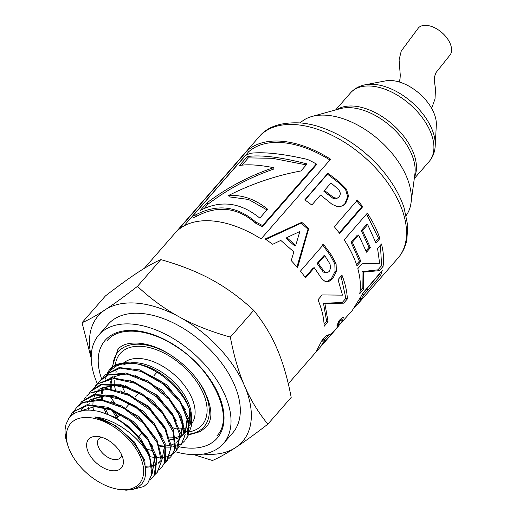 <?xml version="1.0" encoding="UTF-8"?>
<svg xmlns="http://www.w3.org/2000/svg" width="516" height="516" viewBox="0 0 516 516"><rect width="100%" height="100%" fill="white"/><g stroke="black" fill="none" stroke-linecap="round" stroke-linejoin="round"><path stroke-width="0.77" d="M110.837 388.787L110.559 385.497M110.579 383.143L110.779 381.014M111.404 377.996L111.675 377.106M134.74 363.67A46.711 27.335 41.1 0 1 137.966 364.064M138.849 364.212A46.711 27.335 41.1 0 1 154.948 370.037L145.718 366.102L136.585 363.741M111.933 388.935L111.514 385.413M111.456 383.162L111.598 380.795M112.075 377.938L112.378 376.783M181.574 404.454L187.024 419.553L185.315 431.957M184.651 433.111L184.077 434.033M139.223 369.746L167.068 384.949L185.534 409.685M187.921 418.392L185.315 432.44M184.651 433.35L184.206 433.879M183.715 434.42L181.574 436.259M180 437.239L178.272 438.058M177.536 438.342L175.769 438.89M175.027 439.071L174.247 439.226M173.357 439.38L170.235 439.645M106.103 413.451L103.548 407.466M101.555 399.41L101.284 396.12M101.304 393.773L101.504 391.644M102.129 388.632L102.4 387.742M177.007 409.891L182.387 424.92L180.671 437.258M180.013 438.413L176.575 442.212M175.369 443.057L173.421 444.115M172.725 444.418L171.228 444.96M170.506 445.173L169.551 445.411M168.7 445.592L165.842 445.953M163.817 446.017L159.496 445.721M116.932 418.095L111.611 409.82M107.889 414.084L104.967 407.782M102.658 399.565L102.239 396.036M102.181 393.792L102.316 391.431M102.794 388.567L103.097 387.413M106.857 380.421L108.089 379.144M109.024 378.331L124.472 373.648M134.495 375.042L162.321 390.167L180.839 414.87M183.29 423.746L180.671 437.768M180.013 438.665L178.652 440.238M117.841 417.051L113.578 410.626M153.181 450.771L147.131 449.262M129.877 380.357L157.761 395.553L176.259 420.321M96.673 392.102L99.24 389.696M100.452 388.845L114.146 385.323L131.406 389.051M93.422 410.401L92.964 406.66M92.919 405.705L92.906 405.195M92.906 404.415L93.041 402.061M93.138 401.216L93.357 399.919M93.512 399.197L93.815 398.049M94.047 397.32L95.021 394.933M95.537 393.947L97.118 391.605M97.498 391.154L98.814 389.773M99.736 388.967L115.152 384.272M125.278 385.684L153.091 400.835L171.576 425.532M88.268 410.033L88.41 407.363M88.881 404.512L89.184 403.357M120.538 390.967L148.434 406.137L166.965 430.899M87.391 402.725L89.965 400.326M91.171 399.474L104.871 395.953L122.131 399.674M160.102 461.498L158.044 463.445M156.819 464.31L154.864 465.374M154.168 465.684L152.672 466.225M151.949 466.438L150.994 466.677M150.15 466.851L146.305 467.257M88.307 401.68L89.545 400.403M90.468 399.597L105.864 394.901M116.048 396.327L143.861 411.504L162.327 436.214M164.733 444.96L162.127 459.014M161.463 459.924L160.792 460.704M160.495 461.027L158.386 462.826M156.806 463.807L155.084 464.626M154.349 464.91L152.581 465.464M151.839 465.645L151.059 465.806M150.175 465.954L146.176 466.232M81.077 410.323L82.76 408.046M111.263 401.596L139.12 416.735L157.657 441.464M80.864 410.82L94.821 406.582L112.862 410.304M149.105 441.651L154.561 456.757L152.846 469.16M152.188 470.308L150.827 472.127M106.754 406.95L134.599 422.153L153.071 446.888M155.451 455.589L152.846 469.637M152.181 470.547L151.743 471.082M100.285 411.826L114.971 417.25L129.065 426.693L140.707 438.864L148.376 452.074M116.139 488.91A45.666 26.722 -138.9 0 0 141.835 460.833A45.666 26.722 -138.9 0 0 92.841 418.076A45.666 26.722 -138.9 0 0 68.505 447.34A45.666 26.722 -138.9 0 0 69.615 450.158A45.666 26.722 -138.9 0 0 116.139 488.91L126.149 490.2L132.457 489.465L138.359 486.943L141.906 483.802L143.674 481.17L144.706 478.816L145.751 473.798L145.389 466.825L142.926 458.537L137.985 449.243A46.711 27.335 41.1 0 0 94.763 416.96C115.836 418.728 141.068 438.297 149.595 457.195L151.794 474.578L147.744 483.221L152.684 472.301L149.176 453.796L135.792 434.175L123.021 423.017A51.684 30.244 41.1 0 1 149.588 457.195M147.744 483.221L143.719 486.588L131.58 489.665M152.484 477.797L155.542 473.353L156.619 456.789L147.183 437.033L129.445 419.018L107.657 407.247L87.062 404.705L72.569 412.149M68.454 419.018L72.93 411.781L88.152 405.273L109.095 408.756L130.716 421.275L147.821 439.664L156.322 459.33L154.226 475.346L150.182 480.003M157.457 472.095L162.121 459.195L157.038 440.213L142.416 420.85L121.744 405.944L99.988 399.242L82.373 402.486L77.477 406.531M72.84 414.425L74.749 410.149M75.013 409.717L76.82 407.285L83.076 402.512L101.284 400.216L123.169 407.808L143.467 423.32L157.303 442.863L161.385 461.549L157.019 472.598L154.819 474.694M79.638 404.409L81.451 401.964L94.705 394.985L115.1 396.991L136.959 408.324L155.032 426.113L164.985 445.901L164.481 462.749L162.321 466.522L165.655 460.653L165.133 443.321L154.271 423.507L135.631 406.157L113.681 395.617L93.699 394.559L81.928 401.422M161.656 467.277L159.457 469.373M166.72 461.485L167.268 460.846L171.325 445.972L164.688 426.622L148.905 407.627L127.742 393.74L106.277 388.458L89.674 393.173L86.752 395.895L90.255 393.069L107.515 389.29L129.181 395.482L150.04 410.033L165.094 429.273L170.738 448.398L166.3 461.968L164.094 464.065M84.289 399.094L86.095 396.656M170.931 456.654L175.537 447.798L173.421 429.796L161.186 410.039L141.739 393.45L119.751 384.194L100.497 384.639L91.39 390.586L90.732 391.341L101.4 384.923L121.131 385.433L143.113 395.52L162.056 412.607L173.421 432.414L174.518 449.991L170.931 456.647L168.738 458.743M88.92 393.773L90.732 391.341M176.111 450.72L177.807 448.462L180.284 432.653L172.138 413.039L155.271 394.514L133.728 381.724L112.675 377.893L97.176 384.059L95.815 385.51M93.564 388.464L97.627 383.827L113.843 378.583L135.166 383.343L156.483 396.849L172.666 415.683L179.852 435.143L176.362 450.365L173.37 453.435M172.97 453.745L170.261 455.402M169.77 455.634L166.533 456.828M165.946 456.989L163.469 457.479M162.566 457.595L162.108 457.64M161.405 457.698L160.05 457.769M159.289 457.782L156.819 457.705M154.652 457.498L150.375 456.763M98.201 383.143L100.007 380.711L108.257 375.074L127.22 374.094L149.201 382.872L168.913 399.158L181.619 418.876L184.315 437.091L180.871 445.263L185.186 434.801L181.477 416.238L167.939 396.636L147.795 380.911L125.878 372.991L107.451 374.932L100.672 379.957M100.349 380.337L98.601 382.82M180.207 446.024L178.014 448.12M104.393 409.672L103.374 407.427M113.623 410.652L118.009 416.857M102.832 377.841L105.193 374.784L120.28 368.102L141.158 371.404L162.811 383.781L180.045 402.106L188.721 421.791L186.824 437.916L185.508 439.955L188.121 435.904L189.004 419.244L179.387 399.474L161.54 381.537L139.726 369.914L119.196 367.553L105.032 374.951M184.851 440.709L182.645 442.799M182.238 443.115L179.542 444.773M179.046 445.011L175.814 446.205M175.227 446.359L172.737 446.85M171.841 446.966L171.383 447.011M170.686 447.069L169.332 447.133M168.564 447.146L166.088 447.075M163.92 446.869L159.65 446.14M178.988 391.315A92.203 53.961 41.1 0 1 178.626 391.057M362.735 206.703L339.618 233.374L334.316 226.724L357.427 200.053L362.735 206.703L361.652 207.032L339.244 232.884M363.657 289.205L359.749 293.694C360.994 286.116 360.349 277.769 357.807 268.662L362.026 263.805L379.628 263.244L377.577 248.467L381.492 243.958C383.549 252.085 384.065 259.587 383.04 266.456L379.402 270.636L363.483 272.125L363.657 289.205L362.2 288.386L360.136 290.753M328.066 321.791L324.164 326.286C323.958 317.979 321.894 309.142 317.972 299.79L322.184 294.926L342.508 295.146L338.025 279.646L341.947 275.138C345.249 283.523 347.049 291.469 347.332 298.977L343.695 303.163L324.893 303.537L328.066 321.791L326.596 321.139L324.067 324.054M320.526 194.99L311.819 205.046L304.808 199.84L327.892 173.195L339.025 181.742L346.43 189.12L348.571 196.138L345.785 203.149L343.488 205.207L341.224 206.226L336.4 206.219L332.065 204.31L320.526 194.99M247.312 150.646A92.203 53.961 41.1 0 1 330.621 159.205L261.083 238.895A92.203 53.961 -138.9 0 0 177.768 230.336L247.312 150.646L248.57 151.846A90.461 52.942 41.1 0 1 329.93 159.999M288.296 383.788L315.708 352.376L322.719 338.999L326.667 335.594L331.807 333.581L336.755 327.944L338.851 324.97L339.167 323.758L336.825 325.989L338.993 320.72C341.076 318.475 342.534 317.359 343.372 317.385L342.482 320.842L337.187 327.77L326.88 339.573L324.08 341.418L319.836 347.649L317.05 350.732M337.006 327.615L352.215 310.548L363.825 291.953L382.233 270.455L380.531 275.563L363.993 294.623L357.446 304.479L374.913 284.542M319.836 347.649L327.138 339.283L326.88 339.573L325.564 338.432L322.694 340.392L321.745 342.076M314.296 267.733L305.575 277.795L300.493 271.068L323.603 244.397L331.511 255.259L336.097 263.876L336.374 271.429L332.807 278.614L328.692 281.594L326.938 281.8L324.977 281.31L321.965 278.975L314.296 267.733L313.173 268.004L305.175 277.234M301.783 222.338L308.755 228.459L297.597 267.572L291.25 260.606L293.836 251.866L280.801 240.404L272.719 244.281L265.172 238.972L301.783 222.338L301.163 223.151L308.007 229.156L296.984 266.862M357.195 304.266L354.26 307.704M360.858 261.341L356.956 265.837C354.176 257.226 349.919 248.57 344.185 239.863L367.308 213.185C372.907 221.674 377.106 230.117 379.899 238.521L375.983 243.03L367.65 224.602L362.522 230.51L370.423 247.68L366.521 252.176L358.626 235.006L352.325 242.268L360.858 261.341L359.446 261.051L356.498 264.45M358.626 235.006L357.375 235.077L351.08 242.339L359.446 261.051M367.65 224.602L366.399 224.673L361.271 230.581L369.024 247.428L366.05 250.853M366.566 214.043L378.499 238.244L375.519 241.669M351.08 242.339L352.325 242.268M369.024 247.428L370.423 247.68M361.271 230.581L362.522 230.51M378.499 238.244L379.899 238.521M379.524 273.57L379.112 274.583L362.58 293.643M356.575 303.743L357.446 304.479M357.556 301.963L358.517 302.705M359.897 297.893L361.039 298.712M362.6 293.656L363.993 294.623M379.112 274.583L380.531 275.563M265.901 239.456L301.163 223.151M286.793 237.599L286.199 238.424L294.939 246.106L295.707 245.423L299.848 231.497L286.793 237.599L295.707 245.423M308.007 229.156L308.755 228.459M322.577 244.79L330.337 255.446L334.826 263.908L335.058 271.371L331.472 278.517L327.363 281.523L326.28 281.71M324.783 255.633L323.661 255.904L317.101 263.47L323.3 272.074L326.912 272.829L329.144 271.545L330.614 268.043L330.021 264.076L324.783 255.633L318.224 263.205L324.538 271.977L326.912 272.829M323.3 272.074L324.538 271.977M317.101 263.47L318.224 263.205M327.363 281.523L328.692 281.594M331.472 278.517L332.807 278.614M335.058 271.371L336.374 271.429M334.826 263.908L336.097 263.876M328.847 334.678L325.564 338.432M342.018 317.914L338.625 323.332M322.694 340.392L324.08 341.418M323.455 339.844L324.835 340.889M327.286 336.471L328.55 337.612M330.73 334.278L331.111 334.626M341.102 319.791L342.482 320.842M183.844 226.008L248.57 151.846M316.327 163.965L316.14 165.075L262.367 226.692A90.461 52.942 -138.9 0 0 255.626 223.17C237.502 207.374 217.836 205.065 196.628 216.249A90.461 52.942 -138.9 0 0 193.442 217.784L192.3 216.507A92.203 53.961 41.1 0 1 195.551 214.94C217.081 203.633 237.128 205.987 255.684 221.99A92.203 53.961 41.1 0 1 262.547 225.582L316.327 163.965A92.203 53.961 -138.9 0 0 307.504 159.444C282.929 153.768 263.947 151.71 250.55 153.265A92.203 53.961 -138.9 0 0 245.5 155.542L192.3 216.507M262.367 226.692L262.547 225.582M255.626 223.17L255.684 221.99M196.628 216.249L195.551 214.94M305.059 200.015L327.466 174.156L338.386 182.541L345.649 189.785L347.707 196.719L344.888 203.697L343.005 205.478M324.448 190.469L323.893 191.326L333.039 198.357L336.142 198.879L339.418 196.809L340.489 193.455L338.922 189.882L331.001 182.903L324.448 190.469L333.762 197.641L336.903 198.202L338.87 197.331M336.142 198.879L336.903 198.202M333.039 198.357L333.762 197.641M344.888 203.697L345.785 203.149M347.707 196.719L348.571 196.138M345.649 189.785L346.43 189.12M327.466 174.156L327.892 173.195M241.959 165.217L248.351 157.89L272.532 158.302L306.259 164.894M207.858 204.291L206.806 202.975C227.143 187.585 249.422 175.814 273.635 167.661L273.996 168.99C250.054 177.214 228.007 188.979 207.858 204.291L204.201 208.483M248.351 157.89L247.299 156.567C260.748 154.652 280.685 157.103 307.104 163.92L300.957 170.957C275.925 175.595 251.789 183.773 228.562 195.493L229.278 196.873L248.551 199.466L266.972 209.909M273.635 167.661C258.452 164.791 247.054 164.101 239.43 165.584L247.299 156.567M228.562 195.493C242.146 194.616 255.156 199.182 267.598 209.193L259.806 218.113C240.662 202.407 220.835 199.834 200.331 210.393L206.806 202.975M341.044 276.17L345.862 298.345L342.224 302.524L323.48 303.234L326.596 321.139M323.48 303.234L324.893 303.537M342.224 302.524L343.695 303.163M345.862 298.345L347.332 298.977M380.447 245.165L381.582 265.65L377.944 269.829L362.026 271.635L362.2 288.386M362.026 271.635L363.483 272.125M377.944 269.829L379.402 270.636M381.582 265.65L383.04 266.456M356.446 200.505L361.652 207.032M67.532 444.611L65.642 437.826L65.055 433.111L65.068 429.705L66.042 424.139L69.15 418.044L72.859 414.413L76.549 412.265L85.011 410.162L90.132 410.091L97.679 411.168L104.922 413.329L110.34 415.58L115.752 418.373L123.021 423.017M267.849 424.171C255.02 434.079 244.268 441.877 235.593 447.565A95.686 55.992 -138.9 0 0 244.545 385.858C250.408 399.519 258.181 412.29 267.849 424.171L291.198 397.41C287.606 378.473 282.878 362.219 277.008 348.655C271.177 335.052 263.405 322.281 253.704 310.342C240.282 297.842 226.318 287.651 211.812 279.756C197.338 271.822 180.336 265.108 160.805 259.613C154.032 262.554 146.318 266.869 137.662 272.558C129.039 278.208 118.287 286.006 105.406 295.952L82.05 322.713C88.784 319.785 96.498 315.47 105.193 309.761A95.686 55.992 -138.9 0 0 91.222 356.414M203.156 454.093A95.686 55.992 -138.9 0 0 235.593 447.565C226.898 453.274 219.184 457.589 212.45 460.511L194.048 454.699M91.216 358.368L82.05 322.713M105.193 309.761C113.868 304.079 124.62 296.281 137.45 286.367C150.807 298.822 164.772 309.013 179.342 316.953A95.686 55.992 -138.9 0 0 105.193 309.761M179.342 316.953C193.893 324.919 210.896 331.633 230.349 337.096C233.922 355.969 238.656 372.217 244.545 385.858A95.686 55.992 -138.9 0 0 179.342 316.953M105.29 379.137L106.625 375.771M106.922 375.184L109.469 371.41M110.16 370.636L116.287 366.096L121.821 364.109L129.909 363.225L137.566 363.967M189.585 431.137L191.365 425.984L191.778 421.069L191.184 415.528L189.527 409.51L186.831 403.28L183.296 397.223L174.769 386.49L164.288 377.125L158.76 373.255L151.304 369.03L143.958 365.883L138.159 364.109L133.373 363.154L126.046 362.709A51.684 30.244 -138.9 0 0 109.689 369.611L109.282 370.082M107.483 372.513L109.282 370.088L115.274 365.444L126.046 362.709M137.45 286.367L160.805 259.613M230.349 337.096L253.704 310.342M94.763 416.96L115.829 425.713L134.192 441.806L144.931 460.704L145.209 477.113M121.705 454.893A14.351 8.398 41.1 0 1 120.454 457.718A14.351 8.398 41.1 0 1 109.276 458.04A14.351 8.398 41.1 0 1 98.517 447.204A14.351 8.398 41.1 0 1 98.827 438.845A14.351 8.398 41.1 0 1 101.459 437.22M88.152 451.958A21.749 12.726 41.1 0 1 97.195 436.42A21.749 12.726 41.1 0 1 123.072 459.008A21.749 12.726 41.1 0 1 110.45 470.444A21.749 12.726 41.1 0 1 88.152 451.958M97.414 383.833A82.637 48.356 41.1 0 1 97.079 383.078A82.637 48.356 41.1 0 1 98.859 334.955A82.637 48.356 41.1 0 1 192.913 352.854A82.637 48.356 41.1 0 1 223.376 443.625A82.637 48.356 41.1 0 1 175.246 451.7M98.859 334.955L108.134 324.325A82.637 48.356 41.1 0 1 202.188 342.224A82.637 48.356 41.1 0 1 232.658 432.995L223.376 443.625M433.717 112.533A36.971 21.633 -138.9 0 0 385.671 80.864L365.322 84.753A51.026 29.857 -138.9 0 1 431.628 128.465A51.026 29.857 -138.9 0 1 435.214 145.757L436.317 125.059A36.971 21.633 -138.9 0 0 433.717 112.533M406.234 215.411A70.46 41.235 -138.9 0 0 411.026 202.865A70.46 41.235 -138.9 0 0 406.331 176.169A70.46 41.235 -138.9 0 0 312.006 116.455A70.46 41.235 -138.9 0 0 300.222 122.898M399.087 81.934L400.029 78.98L400.274 75.317L399.094 59.817L401.255 51.026L418.586 27.716A20.879 12.216 41.1 0 1 442.676 33.288A20.879 12.216 41.1 0 1 449.268 55.986L436.02 72.595L434.53 76.703L434.427 81.302L435.485 88.978L435.02 98.885L431.647 108.373M259.077 136.817A92.203 53.961 41.1 0 1 297.248 124.775A92.203 53.961 41.1 0 1 385.317 179.536A92.203 53.961 41.1 0 1 398.017 258.065C402.461 252.917 405.408 246.861 406.86 239.901L407.75 225.563L403.996 207.464C400.1 195.99 393.843 184.78 385.239 173.834C363.948 146.473 329.698 125.491 301.041 122.976C281.426 121.886 267.436 126.504 259.077 136.817L144.261 268.378M366.541 289.012L367.953 289.992M319.61 267.14L320.778 266.946M330.337 255.446L331.511 255.259M324.5 339.347L325.854 340.437M327.55 194.293L328.176 193.494M338.386 182.541L339.025 181.742M191.43 416.96A45.666 26.722 -138.9 0 0 171.015 379.247A45.666 26.722 -138.9 0 0 130.774 362.845M128.265 363.251A45.666 26.722 -138.9 0 0 123.279 365.005M116.332 371.791A45.666 26.722 -138.9 0 0 115.887 372.707M114.791 375.88A45.666 26.722 -138.9 0 0 114.41 377.828M114.184 380.298A45.666 26.722 -138.9 0 0 114.249 383.336M114.475 385.329A45.666 26.722 -138.9 0 0 115.365 389.574M151.556 368.405A46.943 27.471 41.1 0 1 188.682 407.124L189.527 409.51M189.069 408.272A46.943 27.471 41.1 0 1 189.914 425.442M189.282 427.151A46.943 27.471 41.1 0 1 185.309 432.821M184.238 433.724A46.943 27.471 41.1 0 1 182.096 435.136M181.458 435.478A46.943 27.471 41.1 0 1 180.632 435.878M179.942 436.168A46.943 27.471 41.1 0 1 178.581 436.665M177.788 436.91A46.943 27.471 41.1 0 1 175.55 437.426M174.769 437.555A46.943 27.471 41.1 0 1 174.273 437.62M173.318 437.729A46.943 27.471 41.1 0 1 169.719 437.852M123.821 362.864A45.666 26.722 41.1 0 1 174.795 375.126A45.666 26.722 41.1 0 1 191.694 423.63M115.287 365.296A54.367 31.818 41.1 0 1 182.98 366.154A54.367 31.818 41.1 0 1 189.456 431.808M112.927 366.708A56.973 33.34 41.1 0 1 168.558 353.737M195.338 377.106A56.973 33.34 41.1 0 1 188.817 434.15M176.536 428.861A58.714 34.359 41.1 0 1 172.544 427.641M101.62 378.944A74.375 43.525 41.1 0 1 139.043 331.072A74.375 43.525 41.1 0 1 219.416 396.475A74.375 43.525 41.1 0 1 186.36 447.901A74.375 43.525 41.1 0 1 179.439 446.843M114.41 402.499A74.375 43.525 41.1 0 1 110.224 396.378M435.214 145.757C434.904 151.878 432.86 157.161 429.093 161.605A52.193 30.541 -138.9 0 0 430.215 131.212A52.193 30.541 -138.9 0 0 391.076 91.796A52.193 30.541 -138.9 0 0 350.448 92.97C354.337 88.636 359.297 85.895 365.322 84.753M414.464 177.207A52.193 30.541 -138.9 0 0 412.755 151.22A52.193 30.541 -138.9 0 0 336.961 109.573M411.026 202.865L414.928 173.789A53.109 31.083 -138.9 0 0 411.387 153.665A53.109 31.083 -138.9 0 0 340.289 108.657L312.006 116.455M174.015 445.553L174.93 444.508M72.44 412.297L72.84 411.839M157.096 472.514L157.683 471.837M76.813 407.285L77.477 406.524M81.689 401.7L82.115 401.209M166.52 461.704L166.958 461.207M175.808 451.061L176.233 450.578M95.512 385.865L96.028 385.265M100.007 380.711L100.665 379.95M104.909 375.087L105.303 374.642M375.093 284.335L398.017 258.065M187.211 428.848L189.23 425.732M189.83 424.229L189.069 408.266M68.505 447.34L67.428 444.315M138.901 436.581L142.403 432.563M116.809 418.237L120.363 414.161M126.085 407.608L129.639 403.531M135.36 396.978L138.914 392.902M153.916 375.719L157.012 372.171M124.93 392.283L121.963 386.174M186.857 427.493L185.031 428.151M184.289 428.345L183.522 428.512M182.638 428.673L179.491 428.938M117.809 349.622L112.12 367.308M206.284 426.835L200.466 431.531L188.527 434.956M107.322 340.47C118.474 326.538 148.131 328.17 175.066 345.881C213.611 369.275 234.993 418.353 216.772 435.988M118.041 349.371C124.956 339.947 148.427 340.592 169.687 354.428C183.96 363.522 195.087 374.816 203.065 388.329C212.186 406.26 213.327 419.005 206.497 426.571M350.448 92.97L335.639 109.934M429.093 161.605L414.284 178.568"/></g></svg>
